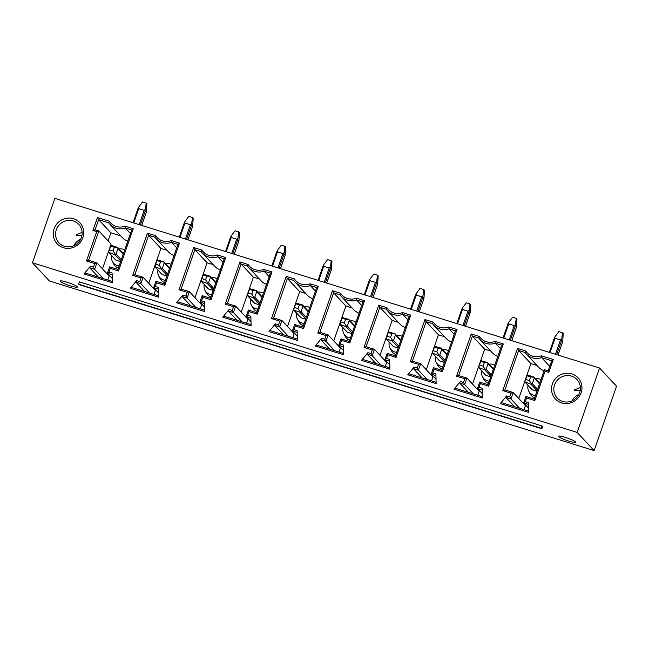 <?xml version="1.0" encoding="UTF-8"?>
<svg xmlns="http://www.w3.org/2000/svg" width="649" height="649" viewBox="0 0 649 649"><rect width="100%" height="100%" fill="white"/><g stroke="black" fill="none" stroke-linecap="round" stroke-linejoin="round"><path stroke-width="0.97" d="M541.98 425.955L541.177 428.251L541.55 428.648A1.963 0.479 107.3 0 0 541.607 428.681A1.963 0.479 107.3 0 0 542.556 427.204L541.98 425.955L79.421 281.909L78.626 284.205L78.991 284.603A1.963 0.479 107.3 0 0 79.048 284.635A1.963 0.479 107.3 0 0 79.113 284.643M49.438 280.985L594.127 450.609L616.55 386.212L599.562 368.015L54.873 198.391L32.45 262.788L49.438 280.985M32.45 262.788L577.139 432.412L594.127 450.609M558.602 436.599A9.094 1.201 -160.8 0 0 567.688 440.72A9.094 1.201 -160.8 0 0 575.614 442.212A9.094 1.201 -160.8 0 0 575.452 441.847A9.094 1.201 -160.8 0 0 566.366 437.726A9.094 1.201 -160.8 0 0 558.44 436.233A9.094 1.201 -160.8 0 0 558.602 436.599M77.199 286.688A9.094 1.201 19.2 0 1 77.361 287.053A9.094 1.201 19.2 0 1 69.443 285.552A9.094 1.201 19.2 0 1 60.357 281.439A9.094 1.201 19.2 0 1 60.195 281.074A9.094 1.201 19.2 0 1 68.121 282.566A9.094 1.201 19.2 0 1 77.199 286.688M571.931 400.928A13.532 13.004 137 0 1 578.892 394.43M80.638 239.27A13.532 13.004 -43 0 0 73.686 245.768M56.317 229.714A13.532 13.004 137 0 1 78.74 224.384A13.532 13.004 137 0 1 81.385 237.518A13.532 13.004 137 0 1 58.962 242.848A13.532 13.004 137 0 1 56.317 229.714M81.912 235.563L76.436 235.263L76.355 234.67L82.123 232.35M82.837 237.688A15.495 14.895 137 0 1 63.432 247.723A15.495 14.895 137 0 1 54.127 228.748A15.495 14.895 137 0 1 73.532 218.713A15.495 14.895 137 0 1 82.837 237.688M577.139 432.412L599.562 368.015M460.401 381.474L463.516 382.448L464.798 378.765L456.523 376.193L471.231 333.967L479.416 336.515A13.564 13.037 -43 0 0 495.09 341.398L503.283 343.946L488.575 386.171L480.309 383.6L479.027 387.275L482.15 388.248L482.385 398.007L454.032 389.181L460.401 381.474L459.67 382.991L464.676 384.549L463.516 382.448M414.143 367.074L417.258 368.04L418.54 364.365L410.273 361.785L424.973 319.559L433.167 322.115A13.564 13.037 -43 0 0 448.832 326.991L457.026 329.538L442.318 371.763L434.051 369.192L432.769 372.875L435.893 373.84L436.136 383.608L407.775 374.773L414.143 367.074L413.413 368.583L418.418 370.141L417.258 368.04M367.886 352.667L371.001 353.64L372.283 349.957L364.016 347.385L378.716 305.16L386.909 307.707A13.564 13.037 -43 0 0 402.583 312.591L410.768 315.138L396.068 357.364L387.794 354.784L386.512 358.467L389.635 359.441L389.879 369.2L361.517 360.373L367.886 352.667L367.156 354.176L372.169 355.741L371.001 353.64M321.628 338.259L324.751 339.232L326.033 335.549L317.759 332.978L332.466 290.752L340.652 293.299A13.564 13.037 -43 0 0 356.325 298.183L364.511 300.73L349.811 342.956L341.536 340.384L340.254 344.059L343.378 345.033L343.621 354.8L315.26 345.966L321.628 338.259L320.906 339.776L325.912 341.333L324.751 339.232M275.379 323.859L278.494 324.825L279.776 321.15L271.501 318.57L286.209 276.344L294.395 278.9A13.564 13.037 -43 0 0 310.068 283.775L318.261 286.331L303.554 328.556L295.287 325.976L294.005 329.66L297.128 330.633L297.364 340.392L269.002 331.558L275.379 323.859L274.649 325.368L279.654 326.926L278.494 324.825M229.121 309.451L232.237 310.425L233.518 306.742L225.244 304.17L239.952 261.945L248.145 264.492A13.564 13.037 -43 0 0 263.81 269.376L272.004 271.923L257.296 314.148L249.029 311.569L247.748 315.252L250.871 316.225L251.114 325.985L222.753 317.158L229.121 309.451L228.391 310.968L233.397 312.526L232.237 310.425M182.864 295.052L185.979 296.017L187.261 292.342L178.994 289.762L193.694 247.537L201.888 250.084A13.564 13.037 -43 0 0 217.561 254.968L225.747 257.515L211.047 299.741L202.772 297.169L201.49 300.844L204.613 301.817L204.857 311.585L176.496 302.75L182.864 295.052L182.134 296.561L187.147 298.118L185.979 296.017M136.606 280.644L139.73 281.617L141.011 277.934L132.737 275.354L147.437 233.129L155.63 235.684A13.564 13.037 -43 0 0 171.304 240.56L179.489 243.115L164.789 285.341L156.514 282.761L155.233 286.444L158.356 287.418L158.599 297.177L130.238 288.343L136.606 280.644L135.876 282.153L140.89 283.718L139.73 281.617M108.975 272.036L112.099 273.01L112.382 282.786L84.013 273.951L90.381 266.244L93.464 267.21L94.746 263.526L86.479 260.955L96.701 231.604L92.969 230.444L97.455 217.569L109.405 221.285A13.564 13.037 -43 0 0 125.046 226.16L133.24 228.708L118.532 270.933L110.257 268.362L108.975 272.036L107.41 273.286L112.147 274.762M581.09 392.856A15.495 14.895 137 0 1 561.685 402.891A15.495 14.895 137 0 1 552.38 383.916A15.495 14.895 137 0 1 571.785 373.881A15.495 14.895 137 0 1 581.09 392.856M506.658 395.882L509.773 396.847L511.055 393.172L502.78 390.593L517.488 348.367L525.674 350.922A13.564 13.037 -43 0 0 541.323 355.79L553.273 359.514L548.786 372.396L545.055 371.228L534.833 400.579L526.574 398.007L525.292 401.682L528.367 402.64L528.651 412.415L500.282 403.581L506.658 395.882L505.928 397.391L510.933 398.957L509.773 396.847M519.654 408.294L510.933 398.957L513.172 392.515L511.055 393.172M502.78 390.593L504.906 389.935L513.172 392.515L525.455 405.666L524.059 409.665M504.906 389.935L518.648 350.468L517.488 348.367M537.023 365.525L530.931 363.627L518.648 350.468L525.009 352.456L525.674 350.922M525.009 352.456A15.032 14.456 -43 0 0 526.242 353.981A15.032 14.456 -43 0 0 541.582 357.615L541.323 355.79M549.752 366.369L541.582 357.615L551.699 360.763L553.273 359.514M551.699 360.763L548.178 370.887L548.786 372.396M548.178 370.887L544.446 369.719L545.055 371.228M544.446 369.719L534.224 399.07L534.833 400.579M534.224 399.07L525.966 396.498L526.574 398.007M525.966 396.498L523.719 402.932L525.292 401.682M528.529 408.083L523.719 402.932L528.416 404.4M505.928 397.391L514.649 406.736M530.931 363.627L518.778 398.51M544.081 370.766A15.032 14.456 137 0 1 538.524 367.131L526.242 353.981M528.035 385.368A8.721 8.38 -43 0 0 528.675 391.031L529.892 393.489A9.532 9.167 -43 0 0 534.662 397.805M528.675 391.031A8.721 8.38 -43 0 0 535.457 395.517M540.933 379.592L540.998 379.624A8.721 8.38 -43 0 0 540.933 379.592A8.721 8.38 -43 0 0 535.328 378.562M525.268 382.407L531.961 389.578A0.982 0.941 -43 0 0 532.367 389.822L536.95 391.25M537.615 389.343L532.318 383.673L531.085 384.305L524.854 381.904L525.698 379.47L529.341 380.598L530.622 376.923L526.98 375.787L525.698 379.47M532.367 389.822L524.854 381.904M531.604 384.005L529.341 380.598M533.648 376.947L528.189 375.244L527.231 375.081L526.98 375.787M532.318 383.673L534.241 378.148L533.981 377.183L530.622 376.923M528.611 411.085L501.563 402.664L500.282 403.581M473.405 393.894L464.676 384.549L466.923 378.107L464.798 378.765M456.523 376.193L458.648 375.536L466.923 378.107L479.197 391.258L477.802 395.265M458.648 375.536L472.391 336.068L471.231 333.967M490.758 351.117L484.673 349.219L472.391 336.068L478.751 338.048L479.416 336.515M478.751 338.048A15.032 14.456 -43 0 0 480 339.589A15.032 14.456 -43 0 0 495.349 343.216L495.09 341.398M500.484 348.716L495.349 343.216L501.709 345.195L503.283 343.946M501.709 345.195L487.967 384.662L488.575 386.171M487.967 384.662L479.7 382.091L480.309 383.6M479.7 382.091L477.453 388.524L479.027 387.275M482.28 393.7L477.453 388.524L482.191 390M459.67 382.991L468.391 392.337M484.673 349.219L472.521 384.111M497.824 356.374A15.032 14.456 137 0 1 492.275 352.74L480 339.589M481.785 370.968A8.721 8.38 -43 0 0 482.418 376.631L483.643 379.081A9.532 9.167 -43 0 0 488.405 383.405M482.418 376.631A8.721 8.38 -43 0 0 489.208 381.117M494.676 365.184L494.741 365.225A8.721 8.38 -43 0 0 489.07 364.162M479.011 367.999L485.712 375.171A0.982 0.941 -43 0 0 486.109 375.422L490.693 376.85M487.391 362.54L480.974 360.682L479.441 365.062L483.083 366.198L484.365 362.515L480.722 361.379M491.358 374.935L486.06 369.265L487.983 363.748L487.724 362.783L484.365 362.515M486.109 375.422L478.605 367.496L479.441 365.062M486.06 369.265L484.827 369.906L478.605 367.496M485.355 369.606L483.083 366.198M482.353 396.685L455.314 388.256L454.032 389.181M427.147 379.487L418.418 370.141L420.666 363.708L418.54 364.365M410.273 361.785L412.391 361.128L420.666 363.708L432.94 376.858L431.553 380.858M412.391 361.128L426.133 321.661L424.973 319.559M444.5 336.709L438.416 334.819L426.133 321.661L432.494 323.64L433.167 322.115M432.494 323.64A15.032 14.456 -43 0 0 433.743 325.181A15.032 14.456 -43 0 0 449.1 328.816L448.832 326.991M454.227 334.316L449.1 328.816L455.46 330.795L457.026 329.538M455.46 330.795L441.709 370.263L442.318 371.763M441.709 370.263L433.443 367.683L434.051 369.192M433.443 367.683L431.196 374.124L432.769 372.875M436.031 379.292L431.196 374.124L435.933 375.601M413.413 368.583L422.142 377.929M438.416 334.819L426.263 369.703M451.566 341.966A15.032 14.456 137 0 1 446.017 338.34L433.743 325.181M435.528 356.561A8.721 8.38 -43 0 0 436.16 362.223L437.385 364.673A9.532 9.167 -43 0 0 442.156 368.997M436.16 362.223A8.721 8.38 -43 0 0 442.951 366.709M448.418 350.784L448.483 350.817A8.721 8.38 -43 0 0 448.418 350.784A8.721 8.38 -43 0 0 442.813 349.754M432.761 353.591L439.454 360.763A0.982 0.941 -43 0 0 439.852 361.014L444.435 362.442M441.142 348.14L434.725 346.274L433.183 350.655L436.826 351.79L438.107 348.115L434.465 346.98M445.1 360.536L439.803 354.865L441.726 349.34L441.474 348.375L438.107 348.115M439.852 361.014L432.348 353.097L433.183 350.655M439.803 354.865L438.578 355.498L432.348 353.097M439.097 355.198L436.826 351.79M436.104 382.277L409.057 373.856L407.775 374.773M380.89 365.087L372.169 355.741L374.408 349.3L372.283 349.957M364.016 347.385L366.141 346.72L374.408 349.3L386.69 362.45L385.295 366.458M366.141 346.72L379.884 307.261L378.716 305.16M398.251 322.31L392.158 320.411L379.884 307.261L386.244 309.24L386.909 307.707M386.244 309.24A15.032 14.456 -43 0 0 387.485 310.782A15.032 14.456 -43 0 0 402.842 314.408L402.583 312.591M407.978 319.908L402.842 314.408L409.203 316.387L410.768 315.138M409.203 316.387L395.46 355.855L396.068 357.364M395.46 355.855L387.185 353.275L387.794 354.784M387.185 353.275L384.946 359.716L386.512 358.467M389.773 364.892L384.946 359.716L389.676 361.193M367.156 354.176L375.885 363.521M392.158 320.411L380.014 355.295M405.309 327.567A15.032 14.456 137 0 1 399.768 323.932L387.485 310.782M389.27 342.153A8.721 8.38 -43 0 0 389.911 347.823L391.128 350.273A9.532 9.167 -43 0 0 395.898 354.597M389.911 347.823A8.721 8.38 -43 0 0 396.693 352.302M402.169 336.377L402.226 336.409A8.721 8.38 -43 0 0 396.555 335.355M386.504 339.192L393.197 346.363A0.982 0.941 -43 0 0 393.594 346.615L398.178 348.034M394.884 333.732L388.467 331.866L386.934 336.255L390.576 337.391L391.85 333.708L388.216 332.572M398.843 346.128L393.554 340.457L395.476 334.941L395.217 333.975L391.85 333.708M393.594 346.615L386.09 338.689L386.934 336.255M393.554 340.457L392.321 341.09L386.09 338.689M392.84 340.79L390.576 337.391M389.846 367.869L362.799 359.449L361.517 360.373M334.633 350.679L325.912 341.333L328.151 334.892L326.033 335.549M317.759 332.978L319.884 332.32L328.151 334.892L340.433 348.051L339.038 352.05M319.884 332.32L333.627 292.853L332.466 290.752M351.993 307.902L345.901 306.003L333.627 292.853L339.987 294.833L340.652 293.299M339.987 294.833A15.032 14.456 -43 0 0 341.228 296.374A15.032 14.456 -43 0 0 356.585 300L356.325 298.183M361.72 305.501L356.585 300L362.945 301.988L364.511 300.73M362.945 301.988L349.203 341.447L349.811 342.956M349.203 341.447L340.928 338.875L341.536 340.384M340.928 338.875L338.689 345.317L340.254 344.059M343.516 350.484L338.689 345.317L343.426 346.785M320.906 339.776L329.627 349.121M345.901 306.003L333.756 340.895M359.051 313.159A15.032 14.456 137 0 1 353.51 309.524L341.228 296.374M343.013 327.753A8.721 8.38 -43 0 0 343.654 333.416L344.87 335.866A9.532 9.167 -43 0 0 349.641 340.19M343.654 333.416A8.721 8.38 -43 0 0 350.436 337.902M355.912 321.969L355.968 322.009A8.721 8.38 -43 0 0 355.912 321.969A8.721 8.38 -43 0 0 350.306 320.947M340.246 324.784L346.939 331.955A0.982 0.941 -43 0 0 347.337 332.207L351.92 333.635M348.627 319.332L342.21 317.466L340.676 321.847L344.319 322.983L345.601 319.3L341.958 318.172M352.585 331.72L347.296 326.049L349.219 320.533L348.959 319.568L345.601 319.3M347.337 332.207L339.833 324.289L340.676 321.847M347.296 326.049L346.063 326.69L339.833 324.289M346.582 326.39L344.319 322.983M343.589 353.47L316.542 345.049L315.26 345.966M288.383 336.271L279.654 326.926L281.901 320.492L279.776 321.15M271.501 318.57L273.627 317.913L281.901 320.492L294.175 333.643L292.78 337.642M273.627 317.913L287.369 278.445L286.209 276.344M305.736 293.494L299.651 291.604L287.369 278.445L293.729 280.433L294.395 278.9M293.729 280.433A15.032 14.456 -43 0 0 294.979 281.974A15.032 14.456 -43 0 0 310.327 285.601L310.068 283.775M315.463 291.101L310.327 285.601L316.688 287.58L318.261 286.331M316.688 287.58L302.945 327.047L303.554 328.556M302.945 327.047L294.678 324.468L295.287 325.976M294.678 324.468L292.431 330.909L294.005 329.66M297.258 336.077L292.431 330.909L297.169 332.385M274.649 325.368L283.37 334.714M299.651 291.604L287.499 326.488M312.794 298.759A15.032 14.456 137 0 1 307.253 295.125L294.979 281.974M296.755 313.345A8.721 8.38 -43 0 0 297.396 319.008L298.621 321.466A9.532 9.167 -43 0 0 303.383 325.782M297.396 319.008A8.721 8.38 -43 0 0 304.178 323.494M309.654 307.569L309.719 307.602A8.721 8.38 -43 0 0 309.654 307.569A8.721 8.38 -43 0 0 304.048 306.539M293.989 310.384L300.69 317.556A0.982 0.941 -43 0 0 301.087 317.799L305.671 319.227M302.369 304.925L295.952 303.059L294.419 307.448L298.061 308.575L299.343 304.9L295.701 303.764M306.336 317.32L301.039 311.65L302.961 306.125L302.702 305.16L299.343 304.9M301.087 317.799L293.575 309.881L294.419 307.448M301.039 311.65L299.806 312.283L293.575 309.881M300.333 311.982L298.061 308.575M297.331 339.062L270.292 330.641L269.002 331.558M242.126 321.872L233.397 312.526L235.644 306.085L233.518 306.742M225.244 304.17L227.369 303.513L235.644 306.085L247.918 319.235L246.531 323.243M227.369 303.513L241.112 264.046L239.952 261.945M259.478 279.094L253.394 277.196L241.112 264.046L247.472 266.025L248.145 264.492M247.472 266.025A15.032 14.456 -43 0 0 248.721 267.566A15.032 14.456 -43 0 0 264.07 271.193L263.81 269.376M269.205 276.693L264.07 271.193L270.43 273.172L272.004 271.923M270.43 273.172L256.688 312.64L257.296 314.148M256.688 312.64L248.421 310.068L249.029 311.569M248.421 310.068L246.174 316.501L247.748 315.252M251.001 321.677L246.174 316.501L250.912 317.978M228.391 310.968L237.112 320.314M253.394 277.196L241.241 312.088M266.544 284.351A15.032 14.456 137 0 1 260.995 280.717L248.721 267.566M250.506 298.938A8.721 8.38 -43 0 0 251.139 304.608L252.364 307.058A9.532 9.167 -43 0 0 257.126 311.382M251.139 304.608A8.721 8.38 -43 0 0 257.929 309.094M263.397 293.161L263.462 293.202A8.721 8.38 -43 0 0 257.791 292.139M247.74 295.976L254.432 303.148A0.982 0.941 -43 0 0 254.83 303.399L259.413 304.827M256.112 290.517L249.695 288.659L248.161 293.04L251.804 294.175L253.086 290.492L249.443 289.357M260.079 302.913L254.781 297.242L256.704 291.726L256.452 290.76L253.086 290.492M254.83 303.399L247.326 295.473L248.161 293.04M254.781 297.242L253.556 297.883L247.326 295.473M254.075 297.575L251.804 294.175M251.074 324.654L224.035 316.233L222.753 317.158M195.868 307.464L187.147 298.118L189.386 291.677L187.261 292.342M178.994 289.762L181.112 289.105L189.386 291.677L201.669 304.835L200.273 308.835M181.112 289.105L194.862 249.638L193.694 247.537M213.221 264.687L207.136 262.788L194.862 249.638L201.214 251.617L201.888 250.084M201.214 251.617A15.032 14.456 -43 0 0 202.464 253.159A15.032 14.456 -43 0 0 217.821 256.793L217.561 254.968M222.956 262.285L217.821 256.793L224.181 258.773L225.747 257.515M224.181 258.773L210.438 298.232L211.047 299.741M210.438 298.232L202.163 295.66L202.772 297.169M202.163 295.66L199.924 302.101L201.49 300.844M204.751 307.269L199.924 302.101L204.654 303.578M182.134 296.561L190.863 305.906M207.136 262.788L194.984 297.68M220.287 269.943A15.032 14.456 137 0 1 214.746 266.317L202.464 253.159M204.248 284.538A8.721 8.38 -43 0 0 204.881 290.2L206.106 292.65A9.532 9.167 -43 0 0 210.876 296.974M204.881 290.2A8.721 8.38 -43 0 0 211.671 294.687M217.139 278.754L217.204 278.794A8.721 8.38 -43 0 0 211.533 277.731M201.482 281.569L208.175 288.74A0.982 0.941 -43 0 0 208.572 288.992L213.156 290.419M209.862 276.117L203.445 274.251L201.904 278.632L205.546 279.768L206.828 276.093L203.186 274.957M213.821 288.513L208.524 282.834L210.446 277.318L210.195 276.352L206.828 276.093M208.572 288.992L201.068 281.074L201.904 278.632M208.524 282.834L207.299 283.475L201.068 281.074M207.818 283.175L205.546 279.768M204.824 310.254L177.777 301.834L176.496 302.75M149.611 293.064L140.89 283.718L143.129 277.277L141.011 277.934M132.737 275.354L134.862 274.697L143.129 277.277L155.411 290.428L154.016 294.435M134.862 274.697L148.605 235.238L147.437 233.129M166.971 250.287L160.879 248.389L148.605 235.238L154.965 237.218L155.63 235.684M154.965 237.218A15.032 14.456 -43 0 0 156.206 238.759A15.032 14.456 -43 0 0 171.563 242.385L171.304 240.56M176.698 247.886L171.563 242.385L177.923 244.365L179.489 243.115M177.923 244.365L164.181 283.832L164.789 285.341M164.181 283.832L155.906 281.252L156.514 282.761M155.906 281.252L153.667 287.694L155.233 286.444M158.494 292.869L153.667 287.694L158.405 289.17M135.876 282.153L144.605 291.498M160.879 248.389L148.735 283.272M174.029 255.544A15.032 14.456 137 0 1 168.489 251.909L156.206 238.759M157.991 270.13A8.721 8.38 -43 0 0 158.632 275.793L159.849 278.251A9.532 9.167 -43 0 0 164.619 282.566M158.632 275.793A8.721 8.38 -43 0 0 165.414 280.279M170.89 264.354L170.947 264.386A8.721 8.38 -43 0 0 165.276 263.332M155.225 267.169L161.917 274.34A0.982 0.941 -43 0 0 162.315 274.584L166.898 276.012M163.605 261.709L157.188 259.843L155.655 264.232L159.297 265.368L160.579 261.685L156.936 260.549M167.564 274.105L162.274 268.435L164.197 262.91L163.937 261.945L160.579 261.685M162.315 274.584L154.811 266.666L155.655 264.232M162.274 268.435L161.041 269.067L154.811 266.666M161.56 268.767L159.297 265.368M158.567 295.847L131.52 287.426L130.238 288.343M98.38 277.107L89.651 267.761L94.624 269.311L103.345 278.656M93.464 267.21L94.624 269.311L96.863 262.869L88.605 260.298L98.826 230.947L95.087 229.787L98.616 219.67L108.732 222.818A15.032 14.456 -43 0 0 109.973 224.343A15.032 14.456 -43 0 0 125.306 227.977L131.666 229.957L117.923 269.424L109.649 266.853L107.41 273.286L112.253 278.478M112.342 281.455L85.295 273.034L84.013 273.951M89.651 267.761L90.381 266.244M107.75 280.027L109.146 276.02L96.863 262.869L94.746 263.526M88.605 260.298L86.479 260.955M102.477 268.873L111.101 244.105L98.826 230.947L96.701 231.604M95.087 229.787L92.969 230.444M108.091 240.876L110.89 232.821L98.616 219.67L97.455 217.569M110.89 232.821L120.746 235.887M108.732 222.818L109.405 221.285M130.441 233.478L125.306 227.977L125.046 226.16M109.973 224.343L122.247 237.502A15.032 14.456 -43 0 0 127.78 241.128M131.666 229.957L133.24 228.708M117.923 269.424L118.532 270.933M109.649 266.853L110.257 268.362M118.361 268.167A9.532 9.167 137 0 1 113.591 263.843L112.374 261.393A8.721 8.38 137 0 1 111.733 255.73M119.156 265.879A8.721 8.38 137 0 1 112.374 261.393M119.027 248.924A8.721 8.38 137 0 1 124.697 249.987L124.632 249.946M120.641 261.612L116.066 260.184A0.982 0.941 137 0 1 115.66 259.933L108.967 252.761M116.066 260.184L108.553 252.258L109.397 249.824L113.04 250.96L114.321 247.277L110.679 246.149L109.397 249.824M121.314 259.697L116.017 254.027L114.784 254.668L108.553 252.258M115.303 254.367L113.04 250.96M110.679 246.149L110.93 245.444L111.888 245.606L117.347 247.31L114.321 247.277M117.347 247.31L117.94 248.51L116.017 254.027M579.638 392.686A13.532 13.004 137 0 1 557.215 398.015A13.532 13.004 137 0 1 554.571 384.873A13.532 13.004 137 0 1 576.993 379.543A13.532 13.004 137 0 1 579.638 392.686M580.157 390.722L574.689 390.422L574.6 389.83L580.368 387.51M556.623 354.646L561.555 340.474L562.488 332.742L563.227 333.529L562.724 341.617M561.555 340.474L562.667 341.658L557.994 355.068M561.539 339.167L560.46 339.987L555 338.291L554.79 337.066L558.846 331.607L562.488 332.742M554.79 337.066L549.314 352.366M510.365 340.238L515.306 326.066L516.231 318.334L516.969 319.13L516.466 327.218M515.306 326.066L516.409 327.25L511.736 340.668M515.282 324.768L514.211 325.587L508.743 323.883L508.532 322.658L512.588 317.199L516.231 318.334M508.532 322.658L508.021 323.673M464.108 325.83L469.049 311.658L469.973 303.935L470.712 304.722L470.209 312.81M469.049 311.658L470.152 312.85L465.487 326.26M469.024 310.36L467.953 311.179L462.486 309.476L462.275 308.259L466.331 302.799L469.973 303.935M462.275 308.259L456.799 323.559L461.764 309.395M417.859 311.431L422.791 297.258L423.716 289.527L424.454 290.322L423.951 298.41M422.791 297.258L423.902 298.443L419.23 311.861M422.767 295.952L421.696 296.771L416.236 295.076L416.017 293.851L420.073 288.391L423.716 289.527M416.017 293.851L415.506 294.865M371.601 297.023L376.534 282.85L377.458 275.119L378.197 275.914L377.694 284.002M376.534 282.85L377.645 284.035L372.972 297.453M376.517 281.552L375.438 282.372L369.979 280.668L369.76 279.451L373.816 273.992L377.458 275.119M369.76 279.451L369.249 280.465M325.344 282.623L330.276 268.451L331.209 260.72L331.947 261.506L331.444 269.595M330.276 268.451L331.388 269.635L326.715 283.045L331.42 269.635M330.26 267.145L329.181 267.964L323.721 266.26L323.51 265.043L327.567 259.584L331.209 260.72M323.51 265.043L318.034 280.344M279.086 268.215L284.027 254.043L284.952 246.312L285.69 247.107L285.187 255.195M284.027 254.043L285.13 255.227L280.457 268.645M284.002 252.745L282.932 253.564L277.464 251.861L277.253 250.636L281.309 245.176L284.952 246.312M277.253 250.636L271.777 265.936M232.837 253.808L237.769 239.635L238.694 231.912L239.432 232.699L238.929 240.787M237.769 239.635L238.873 240.828L234.208 254.238M237.745 238.337L236.674 239.157L231.206 237.453L230.995 236.236L235.052 230.776L238.694 231.912M230.995 236.236L225.519 251.536M186.579 239.408L191.512 225.235L192.437 217.504L193.175 218.291L192.672 226.387M191.512 225.235L192.623 226.42L187.95 239.83L192.648 226.42M191.487 223.929L190.417 224.749L184.957 223.053L184.738 221.828L188.794 216.368L192.437 217.504M184.738 221.828L179.262 237.128M140.322 225L145.254 210.828L146.187 203.096L146.925 203.891L146.414 211.98M145.254 210.828L146.366 212.012L141.693 225.43M145.238 209.53L144.159 210.349L138.699 208.645L138.48 207.429L142.545 201.969L146.187 203.096M138.48 207.429L133.013 222.721M78.626 284.205L541.177 428.251M537.112 390.763L531.085 384.305M539.53 383.819L534.241 378.148M490.863 376.363L484.827 369.906M493.281 369.419L487.983 363.748M444.606 361.955L438.578 355.498M447.023 355.011L441.726 349.34M398.348 347.548L392.321 341.09M400.766 340.611L395.476 334.941M352.091 333.148L346.063 326.69M354.508 326.204L349.219 320.533M305.841 318.74L299.806 312.283M308.259 311.796L302.961 306.125M259.584 304.34L253.556 297.883M262.001 297.396L256.704 291.726M213.326 289.933L207.299 283.475M215.744 282.988L210.446 277.318M167.069 275.525L161.041 269.067M169.486 268.589L164.197 262.91M120.811 261.125L114.784 254.668M123.229 254.181L117.94 248.51M555.487 354.289L560.46 339.987M550.019 352.585L555 338.291M549.338 352.375L554.27 338.202M509.23 339.881L514.211 325.587M503.762 338.186L508.743 323.883M503.08 337.967L508.021 323.794M462.972 325.482L467.953 311.179M457.513 323.778L462.486 309.476M416.715 311.074L421.696 296.771M411.255 309.37L416.236 295.076M410.574 309.159L415.506 294.987M370.457 296.674L375.438 282.372M364.998 294.971L369.979 280.668M364.316 294.76L369.249 280.587M324.208 282.266L329.181 267.964M318.74 280.563L323.721 266.26M318.059 280.352L322.999 266.179M277.95 267.859L282.932 253.564M272.483 266.163L277.464 251.861M271.801 265.944L276.742 251.771M231.693 253.459L236.674 239.157M226.233 251.755L231.206 237.453M225.552 251.544L230.484 237.372M185.436 239.051L190.417 224.749M179.976 237.347L184.957 223.053M179.294 237.136L184.227 222.964M139.186 224.643L144.159 210.349M133.718 222.948L138.699 208.645M133.037 222.737L137.969 208.556M78.991 284.603L541.55 428.648M539.725 383.275L533.957 377.101M493.467 368.875L487.699 362.694M447.21 354.468L441.442 348.286M400.96 340.06L395.192 333.886M354.703 325.66L348.935 319.478M308.445 311.252L302.677 305.079M262.188 296.853L256.42 290.671M215.93 282.445L210.162 276.263M169.681 268.037L163.913 261.863M117.656 247.456L123.424 253.637M558.026 355.076L562.699 341.658M511.769 340.676L516.442 327.258M503.056 337.959L508.029 323.681M465.511 326.269L470.184 312.85M419.254 311.869L423.927 298.443M410.541 309.151L415.514 294.873M372.997 297.461L377.677 284.043M364.284 294.751L369.265 280.465M280.49 268.654L285.162 255.235M234.232 254.246L238.905 240.828M141.725 225.438L146.398 212.02M79.048 284.635L541.607 428.681"/></g></svg>
